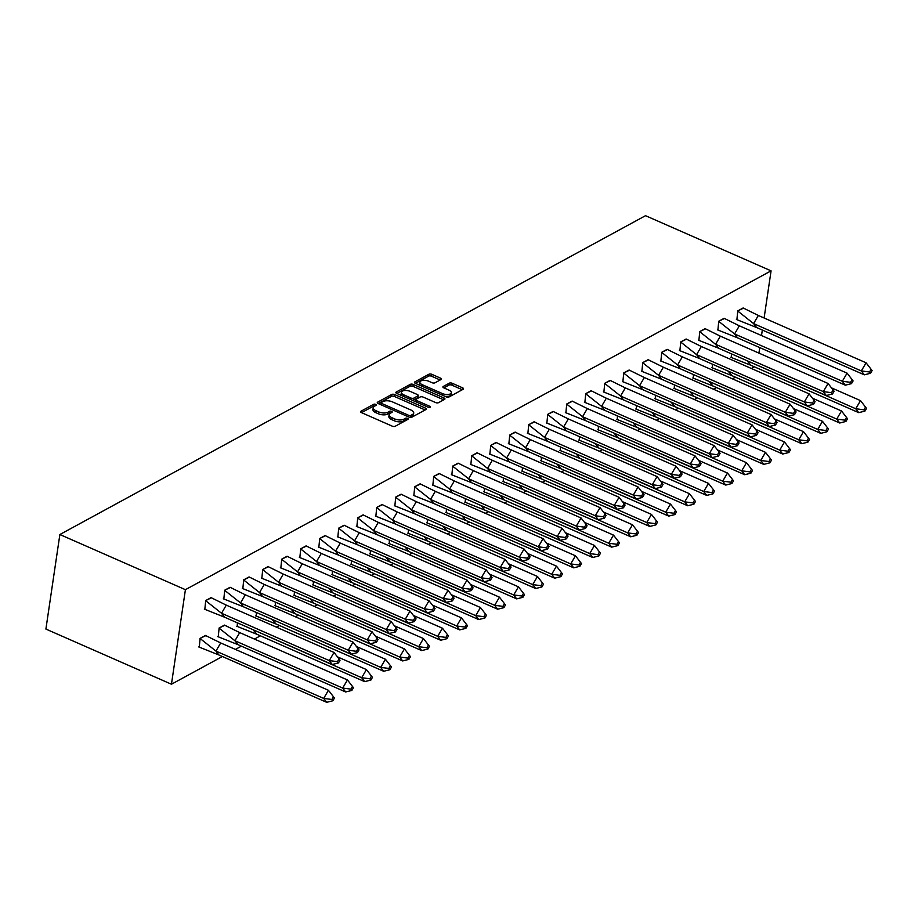 <?xml version="1.0" encoding="UTF-8"?>
<svg xmlns="http://www.w3.org/2000/svg" width="918" height="918" viewBox="0 0 918 918"><rect width="100%" height="100%" fill="white"/><g stroke="black" fill="none" stroke-linecap="round" stroke-linejoin="round"><path stroke-width="1.38" d="M375.703 404.379A1.469 0.666 8.4 0 0 373.66 404.31L360.958 411.23A2.111 0.952 8.4 0 0 360.59 411.677A2.111 0.952 8.4 0 0 361.474 412.63L392.284 426.17A2.111 0.952 8.4 0 0 395.199 426.273L407.902 419.354A1.469 0.666 8.4 0 0 408.154 419.044A1.469 0.666 8.4 0 0 407.535 418.367A1.469 0.666 8.4 0 0 405.504 418.298L403.863 419.193A6.736 3.064 8.4 0 1 394.556 418.872L391.986 417.747A6.736 3.064 8.4 0 1 389.152 414.672A6.736 3.064 8.4 0 1 390.334 413.249L391.975 412.354A1.469 0.666 8.4 0 0 392.238 412.044A1.469 0.666 8.4 0 0 391.619 411.379A1.469 0.666 8.4 0 0 389.588 411.31L387.935 412.205A6.736 3.064 8.4 0 1 378.641 411.884L376.07 410.748A6.736 3.064 8.4 0 1 373.224 407.684A6.736 3.064 8.4 0 1 374.418 406.261L376.059 405.366A1.469 0.666 8.4 0 0 376.323 405.056A1.469 0.666 8.4 0 0 375.703 404.379M374.751 406.077A1.469 0.666 8.4 0 0 373.385 406.204L361.531 412.652M406.582 420.065A1.469 0.666 8.4 0 0 405.217 420.192L403.576 421.087L403.863 419.193M390.666 413.077A1.469 0.666 8.4 0 0 389.301 413.192L387.66 414.087L387.935 412.205M440.996 379.524A2.111 0.952 8.4 0 0 441.374 379.077A2.111 0.952 8.4 0 0 440.479 378.124L431.839 374.326A2.111 0.952 8.4 0 0 428.935 374.223L414.821 381.911A2.111 0.952 8.4 0 0 414.454 382.347A2.111 0.952 8.4 0 0 415.338 383.311L446.148 396.84A2.111 0.952 8.4 0 0 449.063 396.943L463.165 389.266A2.111 0.952 8.4 0 0 463.533 388.819A2.111 0.952 8.4 0 0 462.649 387.855L452.207 383.276A2.111 0.952 8.4 0 0 449.304 383.173L443.268 386.455A2.111 0.952 8.4 0 0 442.889 386.903A2.111 0.952 8.4 0 0 443.784 387.866L448.959 390.139A5.634 2.559 8.4 0 1 451.335 392.697A5.634 2.559 8.4 0 1 448.179 394.488A5.634 2.559 8.4 0 1 442.556 393.615L422.28 384.711A5.634 2.559 8.4 0 1 419.905 382.14A5.634 2.559 8.4 0 1 423.06 380.362A5.634 2.559 8.4 0 1 428.672 381.222L432.057 382.714A2.111 0.952 8.4 0 0 434.96 382.817L440.996 379.524M185.413 589.677L771.074 270.844L645.515 215.684L59.865 534.528L45.9 629.071L171.448 684.231L185.413 589.677L59.865 534.528M394.66 394.568A2.111 0.952 8.4 0 0 391.745 394.465L377.642 402.153A2.111 0.952 8.4 0 0 377.264 402.589A2.111 0.952 8.4 0 0 378.159 403.553L408.969 417.082A2.111 0.952 8.4 0 0 411.872 417.185L425.986 409.508A2.111 0.952 8.4 0 0 426.354 409.061A2.111 0.952 8.4 0 0 425.47 408.108L394.66 394.568L394.373 396.461A2.111 0.952 8.4 0 0 391.47 396.358L378.216 403.576M396.232 392.032L410.346 384.344A2.111 0.952 8.4 0 1 413.249 384.447L444.06 397.987A2.111 0.952 8.4 0 1 444.943 398.94A2.111 0.952 8.4 0 1 444.576 399.387L438.54 402.669A2.111 0.952 8.4 0 1 435.625 402.566L423.129 397.081A2.111 0.952 8.4 0 0 420.226 396.978L416.221 399.158A2.111 0.952 8.4 0 0 415.854 399.605A2.111 0.952 8.4 0 0 416.738 400.569L429.75 406.284A1.469 0.666 8.4 0 1 430.37 406.949A1.469 0.666 8.4 0 1 429.544 407.42A1.469 0.666 8.4 0 1 428.075 407.19L396.748 393.432A2.111 0.952 8.4 0 1 395.865 392.468A2.111 0.952 8.4 0 1 396.232 392.032L396.083 393.007M758.922 353.109L759.737 347.589M761.515 335.552L762.33 330.032M764.109 317.995L771.074 270.844M754.447 366.844L751.406 368.497M735.444 377.183L732.403 378.836M716.442 387.534L713.401 389.186M697.439 397.873L694.398 399.537M678.436 408.223L675.396 409.876M659.434 418.562L656.393 420.226M640.431 428.913L637.39 430.565M621.429 439.263L618.388 440.915M602.426 449.602L599.385 451.254M583.423 459.952L580.383 461.605M564.421 470.291L561.38 471.944M545.418 480.642L542.377 482.294M526.416 490.981L523.375 492.633M507.413 501.331L504.372 502.984M488.41 511.67L485.37 513.323M469.408 522.021L466.367 523.673M450.405 532.36L447.364 534.024M431.403 542.71L428.362 544.363M412.4 553.049L409.359 554.713M393.397 563.4L390.357 565.052M374.395 573.739L371.365 575.402M355.392 584.089L352.363 585.741M336.39 594.439L333.36 596.092M317.387 604.778L314.358 606.431M298.396 615.129L295.355 616.781M279.393 625.468L276.352 627.12M260.391 635.818L254.412 639.066M241.388 646.157L235.41 649.416M222.386 656.508L171.448 684.231M211.496 597.779L205.712 600.544L204.829 609.368M205.907 635.6L200.124 638.366L199.24 647.19M230.498 587.428L224.715 590.194L223.831 599.029M224.91 625.261L219.127 628.015L218.243 636.851M249.501 577.089L243.718 579.855L242.834 588.679M237.372 622.817L237.246 626.501M268.504 566.739L262.72 569.504L261.837 578.34M256.374 612.467L256.248 616.162M287.506 556.4L281.723 559.165L280.839 567.99M275.377 602.128L275.251 605.811M306.509 546.049L300.725 548.815L299.842 557.651M294.38 591.777L294.242 595.472M325.511 535.71L319.728 538.476L318.844 547.3M313.382 581.438L313.245 585.122M344.514 525.36L338.731 528.125L337.847 536.95M332.385 571.088L332.247 574.783M363.517 515.009L357.733 517.786L356.85 526.611M351.387 560.749L351.25 564.432M382.519 504.671L376.724 507.436L375.852 516.26M370.39 550.398L370.252 554.093M401.522 494.32L395.727 497.097L394.855 505.921M389.393 540.059L389.255 543.743M420.524 483.981L414.729 486.747L413.846 495.571M408.395 529.709L408.258 533.392M439.527 473.631L433.732 476.396L432.848 485.232M427.386 519.37L427.26 523.053M458.518 463.292L452.735 466.057L451.851 474.881M446.389 509.02L446.263 512.703M477.521 452.941L471.737 455.707L470.854 464.542M465.392 498.669L465.265 502.364M496.523 442.602L490.74 445.368L489.856 454.192M484.394 488.33L484.268 492.014M515.526 432.252L509.742 435.017L508.859 443.853M503.397 477.98L503.271 481.675M534.528 421.913L528.745 424.678L527.861 433.503M522.399 467.641L522.273 471.324M553.531 411.562L547.748 414.328L546.864 423.164M541.402 457.29L541.276 460.985M572.534 401.223L566.75 403.989L565.867 412.813M560.405 446.951L560.278 450.635M591.536 390.873L585.753 393.638L584.869 402.463M579.407 436.601L579.281 440.296M610.539 380.522L604.755 383.299L603.872 392.124M598.41 426.262L598.284 429.945M629.541 370.184L623.758 372.949L622.874 381.773M617.412 415.911L617.286 419.606M648.544 359.833L642.761 362.61L641.877 371.434M636.415 405.572L636.289 409.256M667.547 349.494L661.763 352.26L660.88 361.084M655.418 395.222L655.291 398.917M686.549 339.144L680.766 341.921L679.882 350.745M674.42 384.883L674.294 388.566M705.552 328.805L699.768 331.57L698.885 340.394M693.423 374.533L693.297 378.216M724.554 318.454L718.771 321.22L717.887 330.055M712.425 364.182L712.299 367.877M743.557 308.115L737.774 310.881L736.89 319.705M731.428 353.843L731.302 357.527M373.224 407.684L372.949 409.577A6.736 3.064 8.4 0 0 375.795 412.641L376.07 410.748M387.66 414.087A6.736 3.064 8.4 0 1 378.354 413.766L375.795 412.641M389.152 414.672L388.865 416.565A6.736 3.064 8.4 0 0 391.711 419.629L391.986 417.747M403.576 421.087A6.736 3.064 8.4 0 1 394.27 420.765L391.711 419.629M425.126 409.967L394.373 396.461M381.349 402.486A1.469 0.666 8.4 0 0 381.096 402.795A1.469 0.666 8.4 0 0 381.716 403.472L408.762 415.349A1.469 0.666 8.4 0 0 410.794 415.418L412.526 414.477A6.736 3.064 8.4 0 0 413.72 413.054A6.736 3.064 8.4 0 0 410.874 409.99L392.388 401.866A6.736 3.064 8.4 0 0 383.081 401.545L381.349 402.486M410.254 417.415A1.469 0.666 8.4 0 0 410.518 417.311L410.794 415.418M413.72 413.054L413.433 414.947A6.736 3.064 8.4 0 1 412.251 416.37L410.518 417.311M396.805 393.455L410.059 386.237L410.346 384.344M443.727 399.846L412.974 386.34A2.111 0.952 8.4 0 0 410.059 386.237M415.854 399.605L415.567 401.499A2.111 0.952 8.4 0 0 415.59 401.705M410.162 391.389A5.634 2.559 8.4 0 0 404.551 390.517A5.634 2.559 8.4 0 0 401.396 392.307A5.634 2.559 8.4 0 0 403.771 394.866L410.92 398.01A2.111 0.952 8.4 0 0 413.823 398.114L417.828 395.933A2.111 0.952 8.4 0 0 418.206 395.486A2.111 0.952 8.4 0 0 417.311 394.522L410.162 391.389M401.396 392.307L401.12 394.201A5.634 2.559 8.4 0 0 401.717 395.612M412.251 400.237A2.111 0.952 8.4 0 0 413.548 399.996L413.823 398.114M418.206 395.486L417.919 397.379A2.111 0.952 8.4 0 1 417.552 397.815L413.548 399.996M419.905 382.14L419.629 384.034A5.634 2.559 8.4 0 0 420.226 385.457M444.805 396.255A5.634 2.559 8.4 0 0 451.048 394.591L451.335 392.697M462.316 389.725L451.931 385.17A2.111 0.952 8.4 0 0 449.017 385.067L443.83 387.889M440.147 379.995L431.563 376.219A2.111 0.952 8.4 0 0 428.649 376.116L415.395 383.334M328.437 690.279L333.464 696.762L331.868 699.47L323.675 698.414L326.67 702.316L218.932 654.993L215.937 651.08L323.675 698.414L328.437 690.279L220.71 642.956L215.937 651.08L200.009 638.435L205.483 635.451L220.71 642.956M331.868 699.47L332.867 700.767L334.45 698.059L333.464 696.762M326.67 702.316L332.867 700.767M218.932 654.993L198.747 646.938M338.455 662.945L332.247 664.494L224.508 617.171L221.525 613.258L329.264 660.593L334.026 652.457L339.04 658.94L337.457 661.649L338.455 662.945L340.039 660.237L339.04 658.94M332.247 664.494L329.264 660.593L337.457 661.649M204.335 609.127L224.508 617.171M226.287 605.134L211.071 597.629L205.586 600.613L221.525 613.258L226.287 605.134L334.026 652.457M347.44 679.94L352.466 686.412L350.871 689.12L342.678 688.064L345.673 691.977L237.934 644.643L234.939 640.741L342.678 688.064L347.44 679.94L239.713 632.605L234.939 640.741L219.012 628.084L224.485 625.101L239.713 632.605M350.871 689.12L351.869 690.428L353.453 687.72L352.466 686.412M345.673 691.977L351.869 690.428M237.934 644.643L217.75 636.599M254.079 630.161L361.681 677.713L366.443 669.589L337.422 656.84M366.443 669.589L371.469 676.073L369.874 678.781L370.872 680.077L372.456 677.369L371.469 676.073M252.989 629.679L256.937 634.292L364.664 681.626L361.681 677.713L369.874 678.781M364.664 681.626L370.872 680.077M256.937 634.292L236.752 626.248M273.082 619.811L380.683 667.375L385.445 659.25L356.425 646.49M385.445 659.25L390.471 665.722L388.876 668.43L389.875 669.738L391.458 667.03L390.471 665.722M271.992 619.329L275.939 623.953L383.667 671.276L380.683 667.375L388.876 668.43M383.667 671.276L389.875 669.738M275.939 623.953L255.755 615.909M292.085 609.472L399.686 657.024L404.448 648.9L375.428 636.151M404.448 648.9L409.462 655.372L407.879 658.091L408.877 659.388L410.461 656.68L409.462 655.372M290.995 608.99L294.942 613.603L402.669 660.937L399.686 657.024L407.879 658.091M402.669 660.937L408.877 659.388M294.942 613.603L274.757 605.559M311.087 599.121L418.688 646.685L423.45 638.561L394.43 625.801M423.45 638.561L428.465 645.033L426.881 647.741L427.88 649.049L429.463 646.329L428.465 645.033M309.997 598.639L313.945 603.264L421.672 650.587L418.688 646.685L426.881 647.741M421.672 650.587L427.88 649.049M313.945 603.264L293.76 595.22M357.458 652.606L351.25 654.155L243.511 606.821L240.527 602.919L348.266 650.242L353.028 642.118L358.043 648.59L356.459 651.298L357.458 652.606L359.041 649.898L358.043 648.59M351.25 654.155L348.266 650.242L356.459 651.298M223.338 598.777L243.511 606.821M245.29 594.784L230.074 587.279L224.589 590.263L240.527 602.919L245.29 594.784L353.028 642.118M376.46 642.256L370.252 643.805L262.514 596.482L259.53 592.569L367.269 639.903L372.031 631.768L377.046 638.251L375.462 640.959L376.46 642.256L378.044 639.548L377.046 638.251M370.252 643.805L367.269 639.903L375.462 640.959M242.341 588.427L262.514 596.482M264.292 584.445L249.076 576.94L243.591 579.924L259.53 592.569L264.292 584.445L372.031 631.768M395.463 631.917L389.255 633.466L281.516 586.132L278.533 582.23L386.271 629.553L391.034 621.429L396.048 627.901L394.465 630.609L395.463 631.917L397.046 629.209L396.048 627.901M389.255 633.466L386.271 629.553L394.465 630.609M261.343 578.088L281.516 586.132M283.295 574.094L268.079 566.59L262.594 569.573L278.533 582.23L283.295 574.094L391.034 621.429M414.466 621.566L408.258 623.115L300.519 575.793L297.535 571.88L405.274 619.214L410.036 611.078L415.051 617.562L413.467 620.27L414.466 621.566L416.049 618.858L415.051 617.562M408.258 623.115L405.274 619.214L413.467 620.27M280.346 567.737L300.519 575.793M302.297 563.755L287.082 556.251L281.596 559.234L297.535 571.88L302.297 563.755L410.036 611.078M433.468 611.227L427.26 612.765L319.521 565.442L316.538 561.529L424.277 608.864L429.039 600.739L434.053 607.211L432.47 609.919L433.468 611.227L435.052 608.519L434.053 607.211M427.26 612.765L424.277 608.864L432.47 609.919M299.348 557.398L319.521 565.442M321.3 553.405L306.084 545.9L300.599 548.884L316.538 561.529L321.3 553.405L429.039 600.739M330.09 588.782L437.691 636.335L442.453 628.21L413.433 615.462M442.453 628.21L447.468 634.682L445.884 637.39L446.882 638.698L448.466 635.99L447.468 634.682M329 588.3L332.936 592.913L440.674 640.248L437.691 636.335L445.884 637.39M440.674 640.248L446.882 638.698M332.936 592.913L312.763 584.869M452.459 600.877L446.263 602.426L338.524 555.092L335.54 551.19L443.279 598.513L448.041 590.389L453.056 596.872L451.472 599.58L452.459 600.877L454.054 598.169L453.056 596.872M446.263 602.426L443.279 598.513L451.472 599.58M318.351 547.048L338.524 555.092M340.303 543.066L325.087 535.561L319.602 538.545L335.54 551.19L340.303 543.066L448.041 590.389M349.092 578.432L456.694 625.996L461.456 617.871L432.435 605.111M461.456 617.871L466.47 624.343L464.887 627.051L465.885 628.348L467.469 625.64L466.47 624.343M348.002 577.95L351.938 582.574L459.677 629.897L456.694 625.996L464.887 627.051M459.677 629.897L465.885 628.348M351.938 582.574L331.765 574.53M471.462 590.538L465.265 592.076L357.527 544.753L354.543 540.84L462.282 588.174L467.044 580.05L472.059 586.522L470.475 589.23L471.462 590.538L473.057 587.818L472.059 586.522M465.265 592.076L462.282 588.174L470.475 589.23M337.354 536.709L357.527 544.753M359.305 532.715L344.089 525.211L338.604 528.194L354.543 540.84L359.305 532.715L467.044 580.05M368.095 568.081L475.696 615.645L480.458 607.521L451.426 594.772M480.458 607.521L485.473 613.993L483.889 616.701L484.888 618.009L486.471 615.301L485.473 613.993M367.005 567.611L370.941 572.224L478.68 619.558L475.696 615.645L483.889 616.701M478.68 619.558L484.888 618.009M370.941 572.224L350.768 564.18M490.464 580.187L484.268 581.737L376.529 534.402L373.546 530.501L481.284 577.824L486.047 569.699L491.061 576.171L489.478 578.891L490.464 580.187L492.059 577.479L491.061 576.171M484.268 581.737L481.284 577.824L489.478 578.891M356.345 526.358L376.529 534.402M378.308 522.376L363.092 514.872L357.607 517.855L373.546 530.501L378.308 522.376L486.047 569.699M387.098 557.742L494.699 605.306L499.461 597.17L470.429 584.422M499.461 597.17L504.475 603.654L502.892 606.362L503.89 607.659L505.474 604.951L504.475 603.654M386.008 557.26L389.943 561.885L497.682 609.208L494.699 605.306L502.892 606.362M497.682 609.208L503.89 607.659M389.943 561.885L369.77 553.841M509.467 569.837L503.271 571.386L395.532 524.063L392.548 520.15L500.287 567.485L505.049 559.36L510.064 565.832L508.48 568.54L509.467 569.837L511.062 567.129L510.064 565.832M503.271 571.386L500.287 567.485L508.48 568.54M375.347 516.019L395.532 524.063M397.31 512.026L382.095 504.521L376.609 507.505L392.548 520.15L397.31 512.026L505.049 559.36M406.1 547.392L513.701 594.956L518.463 586.832L489.432 574.083M518.463 586.832L523.478 593.303L521.894 596.011L522.893 597.32L524.476 594.612L523.478 593.303M405.01 546.921L408.946 551.534L516.685 598.869L513.701 594.956L521.894 596.011M516.685 598.869L522.893 597.32M408.946 551.534L388.773 543.49M528.47 559.498L522.273 561.047L414.534 513.713L411.551 509.811L519.29 557.134L524.052 549.01L529.066 555.482L527.483 558.19L528.47 559.498L530.065 556.79L529.066 555.482M522.273 561.047L519.29 557.134L527.483 558.19M394.35 505.669L414.534 513.713M416.313 501.687L401.097 494.182L395.612 497.166L411.551 509.811L416.313 501.687L524.052 549.01M425.103 537.053L532.704 584.617L537.466 576.481L508.434 563.732M537.466 576.481L542.481 582.964L540.897 585.673L541.895 586.969L543.479 584.261L542.481 582.964M424.013 536.571L427.949 541.195L535.687 588.518L532.704 584.617L540.897 585.673M535.687 588.518L541.895 586.969M427.949 541.195L407.776 533.151M547.472 549.148L541.276 550.697L433.537 503.374L430.553 499.461L538.281 546.795L543.054 538.671L548.069 545.143L546.474 547.851L547.472 549.148L549.067 546.439L548.069 545.143M541.276 550.697L538.281 546.795L546.474 547.851M413.352 495.33L433.537 503.374M435.316 491.337L420.1 483.832L414.615 486.815L430.553 499.461L435.316 491.337L543.054 538.671M444.105 526.702L551.707 574.266L556.469 566.142L527.437 553.393M556.469 566.142L561.483 572.614L559.9 575.322L560.898 576.63L562.482 573.922L561.483 572.614M443.015 526.221L446.951 530.845L554.69 578.179L551.707 574.266L559.9 575.322M554.69 578.179L560.898 576.63M446.951 530.845L426.778 522.801M566.475 538.809L560.278 540.358L452.54 493.023L449.556 489.122L557.283 536.445L562.057 528.32L567.072 534.792L565.477 537.5L566.475 538.809L568.07 536.101L567.072 534.792M560.278 540.358L557.283 536.445L565.477 537.5M432.355 484.979L452.54 493.023M454.318 480.986L439.102 473.481L433.617 476.476L449.556 489.122L454.318 480.986L562.057 528.32M463.108 516.364L570.709 563.927L575.471 555.792L546.439 543.043M575.471 555.792L580.486 562.275L578.902 564.983L579.889 566.28L581.484 563.572L580.486 562.275M462.018 515.882L465.954 520.506L573.693 567.829L570.709 563.927L578.902 564.983M573.693 567.829L579.889 566.28M465.954 520.506L445.781 512.451M585.477 528.458L579.281 530.007L471.542 482.684L468.559 478.771L576.286 526.106L581.06 517.97L586.074 524.453L584.479 527.161L585.477 528.458L587.072 525.75L586.074 524.453M579.281 530.007L576.286 526.106L584.479 527.161M451.358 474.64L471.542 482.684M473.321 470.647L458.093 463.142L452.62 466.126L468.559 478.771L473.321 470.647L581.06 517.97M482.111 506.013L589.712 553.577L594.474 545.453L565.442 532.704M594.474 545.453L599.488 551.925L597.905 554.633L598.892 555.941L600.487 553.233L599.488 551.925M481.021 505.531L484.956 510.156L592.695 557.49L589.712 553.577L597.905 554.633M592.695 557.49L598.892 555.941M484.956 510.156L464.783 502.112M604.48 518.119L598.284 519.668L490.545 472.334L487.55 468.432L595.289 515.755L600.062 507.631L605.077 514.103L603.482 516.811L604.48 518.119L606.075 515.411L605.077 514.103M598.284 519.668L595.289 515.755L603.482 516.811M470.36 464.29L490.545 472.334M492.323 460.297L477.096 452.792L471.623 455.776L487.55 468.432L492.323 460.297L600.062 507.631M501.113 495.674L608.714 543.238L613.476 535.102L584.445 522.353M613.476 535.102L618.491 541.586L616.907 544.294L617.894 545.59L619.489 542.882L618.491 541.586M500.012 495.192L503.959 499.817L611.698 547.139L608.714 543.238L616.907 544.294M611.698 547.139L617.894 545.59M503.959 499.817L483.786 491.761M623.483 507.769L617.286 509.318L509.547 461.995L506.552 458.082L614.291 505.416L619.065 497.281L624.079 503.764L622.484 506.472L623.483 507.769L625.078 505.061L624.079 503.764M617.286 509.318L614.291 505.416L622.484 506.472M489.363 453.94L509.547 461.995M511.326 449.958L496.099 442.453L490.625 445.437L506.552 458.082L511.326 449.958L619.065 497.281M520.116 485.324L627.717 532.888L632.479 524.763L603.447 512.003M632.479 524.763L637.494 531.235L635.91 533.943L636.897 535.251L638.492 532.543L637.494 531.235M519.014 484.842L522.962 489.466L630.7 536.789L627.717 532.888L635.91 533.943M630.7 536.789L636.897 535.251M522.962 489.466L502.777 481.422M642.485 497.43L636.289 498.979L528.55 451.645L525.555 447.743L633.294 495.066L638.056 486.942L643.082 493.414L641.487 496.122L642.485 497.43L644.069 494.722L643.082 493.414M636.289 498.979L633.294 495.066L641.487 496.122M508.365 443.601L528.55 451.645M530.329 439.607L515.101 432.103L509.628 435.086L525.555 447.743L530.329 439.607L638.056 486.942M539.118 474.985L646.72 522.537L651.482 514.413L622.45 501.664M651.482 514.413L656.496 520.896L654.913 523.604L655.9 524.901L657.495 522.193L656.496 520.896M538.017 474.503L541.964 479.116L649.703 526.45L646.72 522.537L654.913 523.604M649.703 526.45L655.9 524.901M541.964 479.116L521.78 471.072M661.488 487.079L655.291 488.628L547.553 441.306L544.558 437.393L652.296 484.727L657.058 476.591L662.085 483.075L660.49 485.783L661.488 487.079L663.071 484.371L662.085 483.075M655.291 488.628L652.296 484.727L660.49 485.783M527.368 433.25L547.553 441.306M549.331 429.268L534.104 421.764L528.63 424.747L544.558 437.393L549.331 429.268L657.058 476.591M558.121 464.634L665.722 512.198L670.484 504.074L641.452 491.314M670.484 504.074L675.499 510.546L673.915 513.254L674.902 514.562L676.497 511.842L675.499 510.546M557.019 464.152L560.967 468.777L668.706 516.1L665.722 512.198L673.915 513.254M668.706 516.1L674.902 514.562M560.967 468.777L540.782 460.733M680.49 476.74L674.294 478.289L566.555 430.955L563.56 427.054L671.299 474.376L676.061 466.252L681.087 472.724L679.492 475.432L680.49 476.74L682.074 474.032L681.087 472.724M674.294 478.289L671.299 474.376L679.492 475.432M546.371 422.911L566.555 430.955M568.334 418.918L553.106 411.413L547.633 414.397L563.56 427.054L568.334 418.918L676.061 466.252M577.124 454.295L684.713 501.848L689.487 493.723L660.455 480.975M689.487 493.723L694.501 500.195L692.906 502.915L693.905 504.211L695.5 501.503L694.501 500.195M576.022 453.813L579.969 458.426L687.708 505.761L684.713 501.848L692.906 502.915M687.708 505.761L693.905 504.211M579.969 458.426L559.785 450.382M699.493 466.39L693.285 467.939L585.558 420.605L582.563 416.703L690.302 464.026L695.064 455.902L700.09 462.385L698.495 465.093L699.493 466.39L701.077 463.682L700.09 462.385M693.285 467.939L690.302 464.026L698.495 465.093M565.373 412.561L585.558 420.605M587.336 408.579L572.109 401.074L566.635 404.058L582.563 416.703L587.336 408.579L695.064 455.902M596.115 443.945L703.716 491.509L708.489 483.384L679.458 470.624M708.489 483.384L713.504 489.856L711.909 492.564L712.907 493.861L714.502 491.153L713.504 489.856M595.025 443.463L598.972 448.087L706.711 495.41L703.716 491.509L711.909 492.564M706.711 495.41L712.907 493.861M598.972 448.087L578.788 440.043M718.496 456.051L712.288 457.589L604.56 410.266L601.565 406.353L709.304 453.687L714.066 445.563L719.092 452.035L717.497 454.743L718.496 456.051L720.079 453.343L719.092 452.035M712.288 457.589L709.304 453.687L717.497 454.743M584.376 402.222L604.56 410.266M606.328 398.228L591.112 390.724L585.638 393.707L601.565 406.353L606.328 398.228L714.066 445.563M615.117 433.594L722.718 481.158L727.492 473.034L698.46 460.285M727.492 473.034L732.507 479.506L730.912 482.214L731.91 483.522L733.505 480.814L732.507 479.506M614.027 433.124L617.975 437.737L725.713 485.071L722.718 481.158L730.912 482.214M725.713 485.071L731.91 483.522M617.975 437.737L597.79 429.693M737.498 445.7L731.29 447.25L623.563 399.915L620.568 396.014L728.307 443.337L733.069 435.212L738.083 441.684L736.5 444.404L737.498 445.7L739.082 442.992L738.083 441.684M731.29 447.25L728.307 443.337L736.5 444.404M603.378 391.871L623.563 399.915M625.33 387.889L610.114 380.385L604.629 383.368L620.568 396.014L625.33 387.889L733.069 435.212M634.12 423.255L741.721 470.819L746.495 462.695L717.463 449.935M746.495 462.695L751.509 469.167L749.914 471.875L750.913 473.172L752.508 470.464L751.509 469.167M633.03 422.773L636.977 427.398L744.716 474.721L741.721 470.819L749.914 471.875M744.716 474.721L750.913 473.172M636.977 427.398L616.793 419.354M756.501 435.361L750.293 436.899L642.566 389.576L639.571 385.663L747.309 432.998L752.071 424.873L757.086 431.345L755.503 434.053L756.501 435.361L758.084 432.642L757.086 431.345M750.293 436.899L747.309 432.998L755.503 434.053M622.381 381.532L642.566 389.576M644.333 377.539L629.117 370.034L623.632 373.018L639.571 385.663L644.333 377.539L752.071 424.873M653.123 412.905L760.724 460.469L765.497 452.344L736.465 439.596M765.497 452.344L770.512 458.816L768.917 461.524L769.915 462.833L771.51 460.125L770.512 458.816M652.032 412.434L655.98 417.047L763.719 464.382L760.724 460.469L768.917 461.524M763.719 464.382L769.915 462.833M655.98 417.047L635.795 409.003M775.503 425.011L769.295 426.56L661.557 379.226L658.573 375.324L766.312 422.647L771.074 414.523L776.089 420.995L774.505 423.703L775.503 425.011L777.087 422.303L776.089 420.995M769.295 426.56L766.312 422.647L774.505 423.703M641.384 371.182L661.557 379.226M663.335 367.2L648.119 359.695L642.634 362.679L658.573 375.324L663.335 367.2L771.074 414.523M672.125 402.566L779.726 450.13L784.488 441.994L755.468 429.245M784.488 441.994L789.514 448.477L787.919 451.186L788.918 452.482L790.501 449.774L789.514 448.477M671.035 402.084L674.982 406.708L782.721 454.031L779.726 450.13L787.919 451.186M782.721 454.031L788.918 452.482M674.982 406.708L654.798 398.664M794.506 414.661L788.298 416.21L680.559 368.887L677.576 364.974L785.315 412.308L790.077 404.184L795.091 410.656L793.508 413.364L794.506 414.661L796.09 411.952L795.091 410.656M788.298 416.21L785.315 412.308L793.508 413.364M660.386 360.843L680.559 368.887M682.338 356.85L667.122 349.345L661.637 352.328L677.576 364.974L682.338 356.85L790.077 404.184M691.128 392.216L798.729 439.779L803.491 431.655L774.471 418.906M803.491 431.655L808.517 438.127L806.922 440.835L807.92 442.143L809.504 439.435L808.517 438.127M690.038 391.734L693.985 396.358L801.724 443.692L798.729 439.779L806.922 440.835M801.724 443.692L807.92 442.143M693.985 396.358L673.801 388.314M813.509 404.322L807.301 405.871L699.562 358.536L696.578 354.635L804.317 401.958L809.079 393.833L814.094 400.305L812.51 403.013L813.509 404.322L815.092 401.614L814.094 400.305M807.301 405.871L804.317 401.958L812.51 403.013M679.389 350.492L699.562 358.536M701.341 346.511L686.125 338.994L680.64 341.989L696.578 354.635L701.341 346.511L809.079 393.833M710.13 381.877L817.731 429.44L822.494 421.305L793.473 408.556M822.494 421.305L827.52 427.788L825.925 430.496L826.923 431.793L828.506 429.085L827.52 427.788M709.04 381.395L712.988 386.019L820.726 433.342L817.731 429.44L825.925 430.496M820.726 433.342L826.923 431.793M712.988 386.019L692.803 377.964M832.511 393.971L826.303 395.52L718.565 348.197L715.581 344.284L823.32 391.619L828.082 383.483L833.096 389.966L831.513 392.674L832.511 393.971L834.095 391.263L833.096 389.966M826.303 395.52L823.32 391.619L831.513 392.674M698.391 340.153L718.565 348.197M720.343 336.16L705.127 328.655L699.642 331.639L715.581 344.284L720.343 336.16L828.082 383.483M729.133 371.526L836.734 419.09L841.496 410.966L812.476 398.217M841.496 410.966L846.522 417.438L844.927 420.146L845.926 421.454L847.509 418.746L846.522 417.438M728.043 371.044L731.99 375.669L839.718 423.003L836.734 419.09L844.927 420.146M839.718 423.003L845.926 421.454M731.99 375.669L711.806 367.625M851.514 383.632L845.306 385.181L737.567 337.847L734.584 333.945L842.322 381.268L847.085 373.144L852.099 379.616L850.516 382.324L851.514 383.632L853.097 380.924L852.099 379.616M845.306 385.181L842.322 381.268L850.516 382.324M717.394 329.803L737.567 337.847M739.346 325.81L724.13 318.305L718.645 321.289L734.584 333.945L739.346 325.81L847.085 373.144M748.136 361.187L855.737 408.751L860.499 400.615L831.479 387.866M860.499 400.615L865.525 407.099L863.93 409.807L864.928 411.103L866.512 408.395L865.525 407.099M747.045 360.705L750.993 365.33L858.72 412.652L855.737 408.751L863.93 409.807M858.72 412.652L864.928 411.103M750.993 365.33L730.808 357.274M870.516 373.282L864.308 374.831L756.57 327.508L753.586 323.595L861.325 370.929L866.087 362.794L871.102 369.277L869.518 371.985L870.516 373.282L872.1 370.574L871.102 369.277M864.308 374.831L861.325 370.929L869.518 371.985M736.397 319.464L756.57 327.508M758.348 315.471L743.132 307.966L737.647 310.95L753.586 323.595L758.348 315.471L866.087 362.794M373.385 406.204L373.66 404.31M405.217 420.192L405.504 418.298M389.301 413.192L389.588 411.31M378.354 413.766L378.641 411.884M394.27 420.765L394.556 418.872M360.82 412.205L360.958 411.23M425.195 409.933L425.47 408.108M377.493 403.128L377.642 402.153M391.47 396.358L391.745 394.465M381.486 405.01L381.716 403.472M408.533 416.898L408.762 415.349M412.251 416.37L412.526 414.477M412.974 386.34L413.249 384.447M443.784 399.812L444.06 397.987M416.508 402.107L416.738 400.569M429.578 407.408L429.75 406.284M403.541 396.415L403.771 394.866M410.69 399.559L410.92 398.01M417.552 397.815L417.828 395.933M422.05 386.26L422.28 384.711M442.327 395.165L442.556 393.615M443.119 387.442L443.268 386.455M449.017 385.067L449.304 383.173M451.931 385.17L452.207 383.276M462.385 389.691L462.649 387.855M414.684 382.886L414.821 381.911M428.649 376.116L428.935 374.223M431.563 376.219L431.839 374.326M440.215 379.949L440.479 378.124M380.809 404.689L381.096 402.795"/></g></svg>
